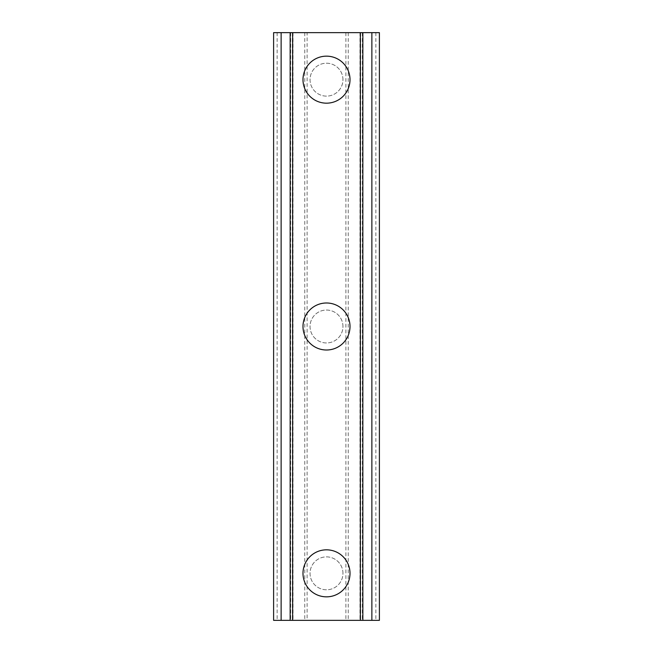 <?xml version="1.0" encoding="UTF-8"?>
<svg xmlns="http://www.w3.org/2000/svg" width="653" height="653" viewBox="0 0 653 653"><rect width="100%" height="100%" fill="white"/><g stroke="black" fill="none" stroke-linecap="round" stroke-linejoin="round"><path stroke-width="0.49" stroke-dasharray="3.27 2.45" d="M342.956 573.334A16.456 16.456 0 0 0 326.5 556.878A16.456 16.456 0 0 0 310.044 573.334A16.456 16.456 0 0 0 326.5 589.79A16.456 16.456 0 0 0 342.956 573.334A16.456 16.456 0 0 0 326.5 556.878A16.456 16.456 0 0 0 310.044 573.334A16.456 16.456 0 0 0 326.5 589.79A16.456 16.456 0 0 0 342.956 573.334M302.992 573.334A23.508 23.508 0 0 1 326.5 549.826A23.508 23.508 0 0 1 350.008 573.334A23.508 23.508 0 0 0 326.5 549.826A23.508 23.508 0 0 0 302.992 573.334A23.508 23.508 0 0 0 326.5 596.842A23.508 23.508 0 0 0 350.008 573.334A23.508 23.508 0 0 0 326.5 549.826A23.508 23.508 0 0 0 302.992 573.334A23.508 23.508 0 0 0 326.5 596.842A23.508 23.508 0 0 0 350.008 573.334A23.508 23.508 0 0 1 326.5 596.842A23.508 23.508 0 0 1 302.992 573.334M342.956 326.5A16.456 16.456 0 0 0 326.5 310.044A16.456 16.456 0 0 0 310.044 326.5A16.456 16.456 0 0 0 326.5 342.956A16.456 16.456 0 0 0 342.956 326.5A16.456 16.456 0 0 0 326.5 310.044A16.456 16.456 0 0 0 310.044 326.5A16.456 16.456 0 0 0 326.5 342.956A16.456 16.456 0 0 0 342.956 326.5M302.992 326.5A23.508 23.508 0 0 1 326.5 302.992A23.508 23.508 0 0 1 350.008 326.5A23.508 23.508 0 0 0 326.5 302.992A23.508 23.508 0 0 0 302.992 326.5A23.508 23.508 0 0 0 326.5 350.008A23.508 23.508 0 0 0 350.008 326.5A23.508 23.508 0 0 0 326.5 302.992A23.508 23.508 0 0 0 302.992 326.5A23.508 23.508 0 0 0 326.5 350.008A23.508 23.508 0 0 0 350.008 326.5A23.508 23.508 0 0 1 326.5 350.008A23.508 23.508 0 0 1 302.992 326.5M342.956 79.666A16.456 16.456 0 0 0 326.5 63.21A16.456 16.456 0 0 0 310.044 79.666A16.456 16.456 0 0 0 326.5 96.122A16.456 16.456 0 0 0 342.956 79.666A16.456 16.456 0 0 0 326.5 63.21A16.456 16.456 0 0 0 310.044 79.666A16.456 16.456 0 0 0 326.5 96.122A16.456 16.456 0 0 0 342.956 79.666M302.992 79.666A23.508 23.508 0 0 1 326.5 56.158A23.508 23.508 0 0 1 350.008 79.666A23.508 23.508 0 0 0 326.5 56.158A23.508 23.508 0 0 0 302.992 79.666A23.508 23.508 0 0 0 326.5 103.174A23.508 23.508 0 0 0 350.008 79.666A23.508 23.508 0 0 0 326.5 56.158A23.508 23.508 0 0 0 302.992 79.666A23.508 23.508 0 0 0 326.5 103.174A23.508 23.508 0 0 0 350.008 79.666A23.508 23.508 0 0 1 326.5 103.174A23.508 23.508 0 0 1 302.992 79.666M338.442 32.65L329.447 32.683L338.442 32.65M329.447 32.65L339.609 32.65L329.447 32.65M321.611 32.65L311.457 32.65L321.611 32.683M313.114 32.65L312.265 32.683L313.114 32.65M307.106 32.65L379.393 32.65L360.587 32.65L362.856 32.65L362.856 620.35L273.607 620.35L292.413 620.35L273.607 620.35L273.607 32.65L307.106 32.65L307.106 620.35M281.133 32.65L292.413 32.65L273.607 32.65L281.133 32.65L281.133 620.35M362.856 32.65L379.393 32.65L379.393 620.35L362.856 620.35M314.558 620.35L323.553 620.317L314.558 620.35M323.553 620.35L313.391 620.35L323.553 620.35M333.283 620.35L336.009 620.35L333.283 620.317M345.894 32.65L345.894 620.35M304.755 32.65L304.755 620.35M293.001 32.65L293.001 620.35M290.65 32.65L290.65 620.35M277.133 32.65L277.133 620.35M292.413 32.65L292.413 620.35L292.413 32.65M290.144 32.65L290.144 620.35M273.607 32.65L273.607 620.35M371.867 32.65L371.867 620.35M360.587 32.65L360.587 620.35L360.587 32.65M379.393 32.65L379.393 620.35M375.867 32.65L375.867 620.35M362.35 32.65L362.35 620.35M359.999 32.65L359.999 620.35M348.245 32.65L348.245 620.35"/><path stroke-width="0.98" d="M302.992 573.334A23.508 23.508 0 0 1 326.5 549.826A23.508 23.508 0 0 1 350.008 573.334A23.508 23.508 0 0 1 326.5 596.842A23.508 23.508 0 0 1 302.992 573.334M302.992 326.5A23.508 23.508 0 0 1 326.5 302.992A23.508 23.508 0 0 1 350.008 326.5A23.508 23.508 0 0 1 326.5 350.008A23.508 23.508 0 0 1 302.992 326.5M302.992 79.666A23.508 23.508 0 0 1 326.5 56.158A23.508 23.508 0 0 1 350.008 79.666A23.508 23.508 0 0 1 326.5 103.174A23.508 23.508 0 0 1 302.992 79.666M371.867 32.65L273.607 32.65L273.607 620.35L379.393 620.35L379.393 32.65L371.867 32.65L371.867 620.35M379.393 32.65L379.393 620.35M273.607 620.35L273.607 32.65M281.133 32.65L281.133 620.35M290.144 32.65L290.144 620.35M292.65 32.65L292.65 620.35M360.35 32.65L360.35 620.35M362.856 32.65L362.856 620.35"/></g></svg>
